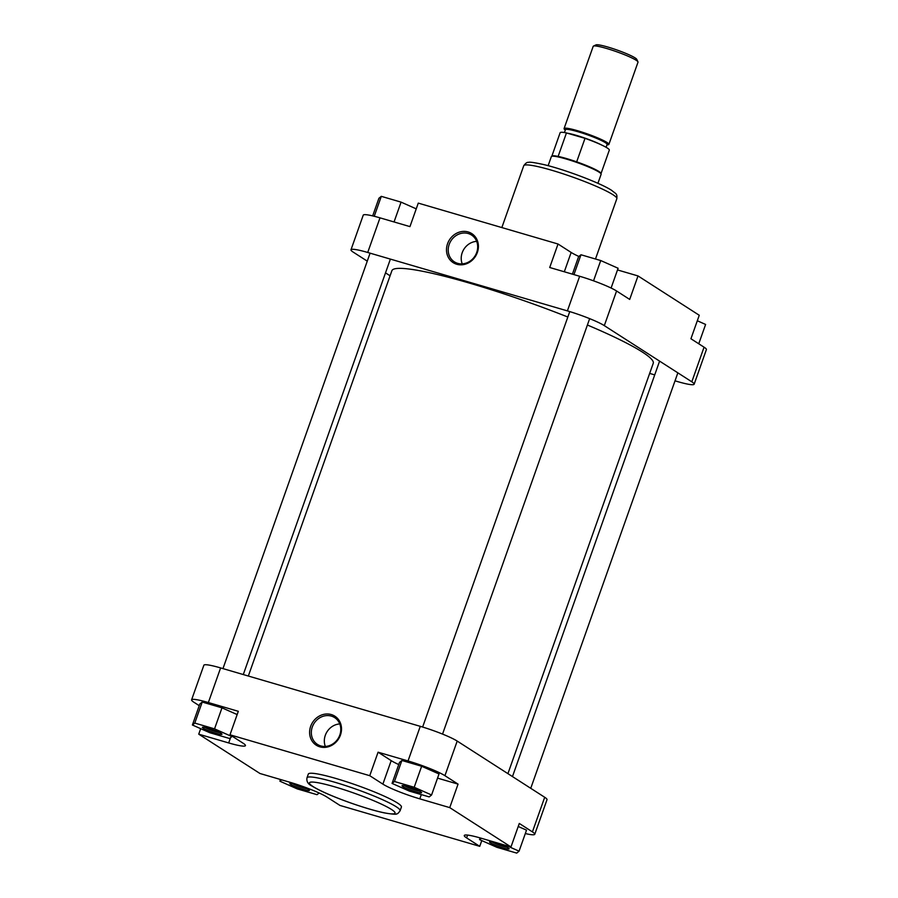 <?xml version="1.0" encoding="UTF-8"?>
<svg xmlns="http://www.w3.org/2000/svg" width="898" height="898" viewBox="0 0 898 898"><rect width="100%" height="100%" fill="white"/><g stroke="black" fill="none" stroke-linecap="round" stroke-linejoin="round"><path stroke-width="1.35" d="M507.92 773.649L653.25 363.275A138.64 15.861 -160.5 0 0 642.351 352.05A138.64 15.861 -160.5 0 0 587.404 325.02M567.828 317.016A138.64 15.861 -160.5 0 0 391.876 270.713L248.342 676.037M593.455 46.079L595.958 44.9A21.788 2.492 19.5 0 1 613.626 48.851A21.788 2.492 19.5 0 1 635.088 57.899A21.788 2.492 19.5 0 1 636.761 59.347L637.962 61.839A23.763 2.716 -160.5 0 0 636.143 60.256A23.763 2.716 -160.5 0 0 612.728 50.389A23.763 2.716 -160.5 0 0 593.455 46.079A23.763 2.716 -160.5 0 0 593.196 46.314L564.079 128.537A23.763 2.716 19.5 0 1 582.331 132.197A23.763 2.716 19.5 0 1 607.026 142.479A23.763 2.716 19.5 0 1 608.889 144.41A23.763 2.716 19.5 0 1 607.003 144.791M608.889 144.41L638.007 62.187A23.763 2.716 -160.5 0 0 637.962 61.839M548.128 165.681L551.338 156.634A26.412 3.02 19.5 0 1 551.451 156.465A26.412 3.02 19.5 0 1 572.43 160.955A26.412 3.02 19.5 0 1 599.045 172.124A26.412 3.02 19.5 0 1 601.132 174.055A26.412 3.02 19.5 0 1 601.121 174.268L597.911 183.304M601.031 173.527L609.315 150.123A26.076 2.986 19.5 0 0 607.273 148.013A26.076 2.986 19.5 0 0 585.013 138.348L576.684 161.842A26.076 2.986 19.5 0 1 598.944 171.507A26.076 2.986 19.5 0 1 601.009 173.415L601.132 174.055M565.302 130.03A23.763 2.716 19.5 0 1 564.079 128.537M551.866 156.117L560.15 132.713A26.076 2.986 19.5 0 1 566.458 132.926L585.013 138.348M551.451 156.465L551.956 156.039A26.076 2.986 19.5 0 1 558.141 156.42L566.458 132.926M558.141 156.42A26.076 2.986 19.5 0 1 576.684 161.842M221.144 733.408A10.394 1.19 19.5 0 1 221.941 734.104A10.394 1.19 19.5 0 1 214.532 732.835A10.394 1.19 19.5 0 1 203.173 728.155A10.394 1.19 19.5 0 1 202.465 727.212A10.394 1.19 19.5 0 1 210.907 729.097A10.394 1.19 19.5 0 1 221.144 733.408M205.047 727.436A9.081 1.044 -160.5 0 0 219.797 732.656M420.803 791.834A10.394 1.19 19.5 0 1 421.6 792.519A10.394 1.19 19.5 0 1 414.191 791.25A10.394 1.19 19.5 0 1 402.832 786.569A10.394 1.19 19.5 0 1 402.136 785.627A10.394 1.19 19.5 0 1 410.566 787.512A10.394 1.19 19.5 0 1 420.803 791.834M404.717 785.851A9.081 1.044 -160.5 0 0 419.456 791.071M508.302 848.026A10.394 1.19 19.5 0 1 509.099 848.711A10.394 1.19 19.5 0 1 501.679 847.443A10.394 1.19 19.5 0 1 490.33 842.762A10.394 1.19 19.5 0 1 489.623 841.819A10.394 1.19 19.5 0 1 498.053 843.705A10.394 1.19 19.5 0 1 508.302 848.026M492.205 842.043A9.081 1.044 -160.5 0 0 506.943 847.263M308.643 789.6A10.394 1.19 19.5 0 1 309.44 790.296A10.394 1.19 19.5 0 1 302.02 789.028A10.394 1.19 19.5 0 1 290.671 784.347A10.394 1.19 19.5 0 1 289.964 783.393A10.394 1.19 19.5 0 1 298.394 785.29A10.394 1.19 19.5 0 1 308.643 789.6M292.546 783.628A9.081 1.044 -160.5 0 0 307.284 788.848M340.454 735.047A17.242 15.401 122.7 0 1 319.845 746.833A17.242 15.401 122.7 0 1 310.663 726.336A17.242 15.401 122.7 0 1 331.272 714.55A17.242 15.401 122.7 0 1 340.454 735.047M312.302 726.987A15.917 14.222 -57.3 0 0 317.454 744.408A15.917 14.222 -57.3 0 0 339.814 735.035A15.917 14.222 -57.3 0 0 334.662 717.614A15.917 14.222 -57.3 0 0 312.302 726.987M339.781 723.934A15.917 14.222 -57.3 0 0 325.301 735.339A15.917 14.222 -57.3 0 0 325.334 746.429M397.533 803.048A49.379 5.646 -160.5 0 0 346.235 781.664A49.379 5.646 -160.5 0 0 308.317 774.076L307.004 777.791A49.379 5.646 19.5 0 1 344.922 785.38A49.379 5.646 19.5 0 1 396.22 806.752A49.379 5.646 19.5 0 1 400.093 810.759L401.406 807.044A49.379 5.646 -160.5 0 0 397.533 803.048M525.319 833.546A29.713 3.401 -160.5 0 0 534.759 834.287A29.713 3.401 -160.5 0 0 532.424 831.885L519.302 823.455L510.984 846.949L481.036 838.182A29.713 3.401 -160.5 0 0 464.277 835.488A29.713 3.401 -160.5 0 0 466.612 837.901L479.734 846.331L339.972 805.439L326.85 797.009A29.713 3.401 -160.5 0 0 289.931 782.27L259.982 773.504L198.739 734.171L228.687 742.938A29.713 3.401 -160.5 0 0 245.446 745.632A29.713 3.401 -160.5 0 0 243.111 743.218L229.989 734.8L369.751 775.692L382.874 784.122A29.713 3.401 -160.5 0 0 419.793 798.85L449.741 807.616L510.984 846.949M481.238 838.249L479.554 839.608L496.931 847.319L516.698 853.1L519.078 851.169L526.52 830.156L518.236 826.486M437.551 778.117L458.059 784.122L444.937 775.692A29.713 3.401 -160.5 0 0 408.018 760.954L378.069 752.198L391.191 760.628A29.713 3.401 -160.5 0 0 398.734 764.557M431.579 794.988L439.021 773.964L421.645 766.252L401.889 760.471L399.509 762.402L392.056 783.415L409.443 791.127L429.199 796.908L431.579 794.988L414.203 787.277L394.447 781.496L392.056 783.415M229.989 734.8L238.307 711.306L208.358 702.539A29.713 3.401 -160.5 0 0 191.6 699.845A29.713 3.401 -160.5 0 0 193.934 702.258L199.244 705.671M237.151 714.561L221.986 707.837L202.23 702.056L199.839 703.987L192.397 725L209.784 732.712L229.54 738.493L231.92 736.562L214.543 728.862L194.776 723.081L192.397 725M532.424 831.885L544.693 797.267L457.194 741.075L444.937 775.692M544.693 797.267A29.713 3.401 19.5 0 1 547.017 799.669L534.759 834.287M191.6 699.845L203.857 665.227A29.713 3.401 19.5 0 1 220.616 667.921L208.358 702.539M408.018 760.954L420.275 726.336L220.616 667.921M420.275 726.336A29.713 3.401 19.5 0 1 457.194 741.075M378.069 752.198L369.751 775.692M200.681 728.682L198.739 734.171M458.059 784.122L449.741 807.616M481.766 840.595L479.734 846.331M214.543 728.862L221.986 707.837M194.776 723.081L202.23 702.056M414.203 787.277L421.645 766.252M394.447 781.496L401.889 760.471M519.078 851.169L506.753 845.714M479.554 839.608L480.149 837.924M281.579 779.823L279.895 781.193L297.272 788.904L317.028 794.685L319.127 792.99M279.895 781.193L280.49 779.509M447.552 243.751A17.242 15.401 122.7 0 1 468.172 231.965A17.242 15.401 122.7 0 1 477.354 252.473A17.242 15.401 122.7 0 1 456.734 264.259A17.242 15.401 122.7 0 1 447.552 243.751M476.715 252.461A15.917 14.222 -57.3 0 0 471.551 235.04A15.917 14.222 -57.3 0 0 449.191 244.413A15.917 14.222 -57.3 0 0 454.343 261.834A15.917 14.222 -57.3 0 0 476.715 252.461M476.67 241.36A15.917 14.222 -57.3 0 0 462.189 252.753A15.917 14.222 -57.3 0 0 462.223 263.855M690.944 338.759L704.066 347.189A29.713 3.401 19.5 0 1 706.4 349.603L694.143 384.221A29.713 3.401 -160.5 0 0 691.808 381.807L604.309 325.626A29.713 3.401 -160.5 0 0 567.39 310.888L579.659 276.27A29.713 3.401 19.5 0 1 616.578 290.997L629.7 299.427L638.018 275.933L699.261 315.265L690.944 338.759M379.989 217.844L367.731 252.473A29.713 3.401 -160.5 0 0 350.983 249.779L363.241 215.15A29.713 3.401 19.5 0 1 379.989 217.844L409.948 226.61L418.266 203.116L558.028 244.009L571.15 252.439A29.713 3.401 19.5 0 0 578.873 256.458M558.028 244.009L549.711 267.503L579.659 276.27M390.08 275.798L385.523 272.869M367.26 261.138L353.307 252.181A29.713 3.401 -160.5 0 1 350.983 249.779M649.658 373.411L654.721 374.893M675.027 380.831L677.384 381.527A29.713 3.401 -160.5 0 0 694.143 384.221M367.731 252.473L567.39 310.888M638.018 275.933L617.51 269.939M572.408 274.148L578.581 256.693L580.972 254.763L600.728 260.543L618.105 268.255L611.1 288.045M580.972 254.763L573.945 274.597M600.728 260.543L593.544 280.827M372.681 215.902L378.922 198.267L381.302 196.348L401.069 202.129L416.234 208.852M381.302 196.348L374.253 216.272M401.069 202.129L394.042 221.963M697.319 320.766L705.604 324.447L698.756 343.777M605.375 142.681A22.113 2.526 -160.5 0 0 582.398 133.106A22.113 2.526 -160.5 0 0 565.414 129.705A22.776 2.604 19.5 0 1 579.996 131.579A22.776 2.604 19.5 0 1 606.172 142.232A22.776 2.604 19.5 0 1 607.127 144.443A22.113 2.526 -160.5 0 0 605.375 142.681M567.581 133.252A22.113 2.526 19.5 0 1 601.783 145.094M391.483 809.468A45.416 5.197 -160.5 0 0 335.033 786.94A45.416 5.197 -160.5 0 0 312.987 786.502A45.416 5.197 -160.5 0 0 369.437 809.031A45.416 5.197 -160.5 0 0 391.483 809.468M230.55 737.673L228.687 742.938M421.297 794.595L419.793 798.85M391.191 760.628L382.874 784.122M467.611 835.095L466.612 837.901M612.952 194.709A49.379 5.646 -160.5 0 0 561.654 173.325A49.379 5.646 -160.5 0 0 523.736 165.737C525.644 163.133 527.205 162.033 528.417 162.426C529.18 161.775 534.49 162.527 544.345 164.704C565.392 169.744 600.93 183.203 611.673 190.376C616.185 194.181 617.263 193.373 616.836 198.705A49.379 5.646 -160.5 0 0 612.952 194.709M616.578 290.997L604.309 325.626M691.808 381.807L704.066 347.189M564.303 271.768L571.15 252.439M442.546 734.093L589.66 318.644M422.632 727.043L569.747 311.595M564.415 132.545L565.482 129.604M606.105 147.317L607.127 144.353M307.004 777.791C306.33 781.428 308.048 784.212 312.156 786.12C326.468 795.179 364.824 808.851 384.355 812.892C392.583 814.295 396.736 814.587 396.804 813.779C397.432 814.026 398.532 813.027 400.093 810.759M530.74 788.298L677.855 372.85M512.477 776.579L659.592 361.131M243.279 674.555L390.394 259.095M222.973 668.606L370.088 253.157M501.836 227.576L523.736 165.737M595.475 259.006L616.836 198.705"/></g></svg>
